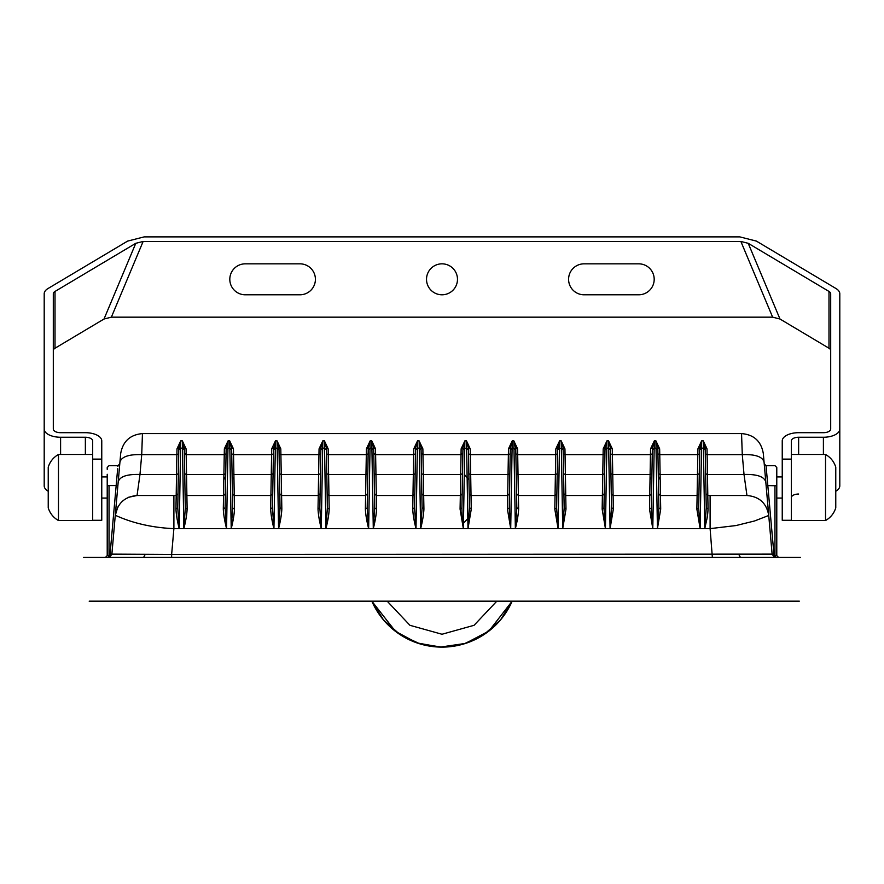 <?xml version="1.0" encoding="UTF-8"?>
<svg xmlns="http://www.w3.org/2000/svg" width="884" height="884" viewBox="0 0 884 884"><rect width="100%" height="100%" fill="white"/><g stroke="black" fill="none" stroke-linecap="round" stroke-linejoin="round"><path stroke-width="1.33" d="M463.448 523.229L467.824 518.621M468.962 479.78L464.288 474.388M508.399 608.634L512.168 601.164L500.51 619.905L483.979 634.568L463.912 643.906L442 647.11L420.088 643.906L400.021 634.568L383.49 619.905L371.832 601.164A76.543 76.543 0 0 0 512.168 601.164L488.907 631.054L465.426 643.43L440.287 647.088L417.071 642.933L395.446 631.32L371.832 601.164L375.844 609.054M232.116 476.354L233.984 479.747L232.116 476.354L231.652 449.945L232.669 507.946L232.116 476.354M225.663 476.354L223.807 479.736L225.663 476.354L225.718 473.747L223.895 474.487L223.542 495.515L225.365 493.725L223.542 495.515L186.889 495.515L186.535 474.487L184.712 473.747L184.303 449.945L185.308 507.946L184.712 473.747M101.759 498.068L107.218 498.068L107.218 555.627L109.041 555.605L109.826 557.086L111.881 554.124L110.069 554.124L117.66 468.785M107.218 469.327L107.218 467.47L109.041 465.647L117.959 465.647L117.87 466.498M107.218 474.277L107.218 555.627L105.395 557.45M367.192 507.648L368.639 528.632L370.153 440.873L371.777 440.873L373.689 447.823L375.512 448.851L375.965 474.487L413.325 474.487L413.668 454.619L415.491 453.879L415.137 473.747L413.325 474.487L412.972 495.515L376.308 495.515L375.965 474.487L374.142 473.747L373.689 447.823L374.739 507.946L376.562 509.118C376.264 514.753 375.17 521.251 373.291 528.632L374.739 507.648M414.552 507.648L412.729 509.118L412.972 495.515L414.795 493.725L412.972 495.515L376.308 495.515L374.496 493.725L374.142 473.747M375.512 448.851L371.777 440.873L371.91 448.155L370.02 448.155L368.197 449.945L368.241 447.823L366.418 448.851L370.153 440.873L368.241 447.823L367.788 473.747L365.965 474.487L365.611 495.515L328.958 495.515L328.605 474.487L326.782 473.747L326.373 449.945L327.378 507.946L329.202 509.118C328.903 514.753 327.82 521.251 325.931 528.632L327.378 507.648M370.02 448.155L368.197 449.945L367.192 507.946L365.368 509.118L365.611 495.515L367.435 493.725L365.611 495.515L328.958 495.515L327.135 493.725L326.782 473.747M233.442 448.851L233.542 454.619L231.73 453.879L231.619 447.823L233.442 448.851L229.696 440.873L229.84 448.155L227.95 448.155L228.083 440.873L229.696 440.873L231.619 447.823L231.652 449.945L229.84 448.155L231.21 528.632L273.93 528.632L275.443 440.873L277.057 440.873L278.979 447.823L280.803 448.851L281.245 474.487L318.605 474.487L318.958 454.619L320.77 453.879L320.428 473.747L318.605 474.487L318.262 495.515L281.598 495.515L281.245 474.487L279.432 473.747L278.979 447.823L279.012 449.945L277.189 448.155L275.311 448.155L273.488 449.945L272.471 507.946L273.93 528.632C272.04 521.251 270.946 514.753 270.659 509.118L272.482 507.648M319.831 507.648L318.008 509.118L318.262 495.515L320.074 493.725L318.262 495.515L281.598 495.515L279.775 493.725L279.432 473.747M270.659 509.118L270.902 495.515L234.238 495.515L233.895 474.487L271.255 474.487L271.598 454.619L273.421 453.879L273.068 473.747L271.255 474.487L270.902 495.515L234.238 495.515L232.426 493.725L234.238 495.515L234.492 509.118C234.194 514.753 233.1 521.251 231.21 528.632L232.669 507.946L234.492 509.118M128.379 497.305L137.042 495.515L139.981 474.487L176.535 474.487L176.192 495.515L178.004 493.725L176.192 495.515L178.004 493.725L176.192 495.515L170.988 495.515M117.804 506.996L115.263 515.471C114.367 514.123 135.484 527.019 173.894 528.632L173.894 495.515L137.042 495.515C124.71 496.642 117.462 503.294 115.263 515.471L118.213 481.813C119.859 476.509 127.119 474.056 139.981 474.487L141.716 454.619L176.877 454.619L176.988 448.851L180.723 440.873L178.767 449.945L178.811 447.823L176.988 448.851M108.644 555.782L108.257 557.45L109.826 557.086M177.761 507.648L175.938 509.118L176.192 495.515L173.894 495.515M115.263 515.471L111.881 554.124L171.64 554.434L173.894 528.632L179.209 528.632L180.723 440.873L182.347 440.873L184.303 449.945L182.48 448.155L180.59 448.155L178.767 449.945L177.761 507.946L179.209 528.632C177.33 521.251 176.236 514.753 175.938 509.118M179.209 528.632L183.861 528.632L185.308 507.946L187.132 509.118C186.833 514.753 185.739 521.251 183.861 528.632L182.347 440.873L186.082 448.851L186.192 454.619L184.369 453.879L184.259 447.823L186.082 448.851M225.122 507.648L223.298 509.118L223.542 495.515L186.889 495.515L185.065 493.725L186.889 495.515L187.132 509.118M231.21 528.632L226.569 528.632L227.95 448.155L226.127 449.945L225.122 507.946L226.569 528.632C224.68 521.251 223.597 514.753 223.298 509.118M270.902 495.515L272.725 493.725L270.902 495.515M273.93 528.632L278.57 528.632L280.029 507.946L279.012 449.945L277.189 448.155L278.57 528.632C280.46 521.251 281.554 514.753 281.841 509.118L280.018 507.648M279.775 493.725L281.598 495.515L281.841 509.118M278.57 528.632L321.29 528.632L322.66 448.155L320.848 449.945L319.831 507.946L321.29 528.632C319.4 521.251 318.306 514.753 318.008 509.118M328.152 448.851L328.262 454.619L326.439 453.879L326.329 447.823L328.152 448.851L324.417 440.873L322.804 440.873L320.881 447.823L319.058 448.851L322.804 440.873L322.66 448.155L324.55 448.155L326.373 449.945L326.329 447.823L324.417 440.873L325.931 528.632L321.29 528.632M327.135 493.725L328.958 495.515L329.202 509.118M325.931 528.632L368.639 528.632C366.761 521.251 365.667 514.753 365.368 509.118M371.91 448.155L373.733 449.945L371.91 448.155L373.291 528.632L368.639 528.632M374.496 493.725L376.308 495.515L376.562 509.118M373.291 528.632L415.999 528.632L417.381 448.155L415.557 449.945L414.541 507.946L415.999 528.632C414.11 521.251 413.016 514.753 412.729 509.118M415.999 528.632L420.64 528.632L422.099 507.946L421.049 447.823L421.082 449.945L419.259 448.155L420.64 528.632C422.53 521.251 423.624 514.753 423.922 509.118L422.088 507.648M423.922 509.118L423.668 495.515L460.332 495.515L423.668 495.515L421.845 493.725L421.149 453.879L422.972 454.619L423.326 474.487L421.502 473.747M422.872 448.851L421.049 447.823L419.127 440.873L419.259 448.155L417.381 448.155L417.513 440.873L415.591 447.823L413.778 448.851L417.513 440.873L419.127 440.873L422.872 448.851L422.972 454.619L461.028 454.619L460.674 474.487L423.326 474.487L423.668 495.515L421.845 493.725M417.381 448.155L415.557 449.945L415.591 447.823M322.66 448.155L320.848 449.945L320.881 447.823M280.803 448.851L277.057 440.873L277.189 448.155M275.443 440.873L273.488 449.945L273.521 447.823L271.697 448.851L275.443 440.873M226.061 453.879L224.238 454.619L186.192 454.619L186.535 474.487L223.895 474.487L224.348 448.851L228.083 440.873L226.171 447.823L225.718 473.747M227.95 448.155L226.127 449.945L226.171 447.823L224.348 448.851M178.701 453.879L178.358 473.747L176.535 474.487L176.877 454.619L178.701 453.879M118.213 481.813L119.948 461.956C121.683 456.685 128.942 454.243 141.716 454.619L142.457 433.591C130.136 434.707 122.876 441.359 120.688 453.536L119.948 461.956M120.688 453.536L119.771 463.978L117.959 465.647M108.257 557.45L111.881 554.124M460.078 509.118L463.36 528.632C462.531 518.996 462.1 518.963 461.901 507.946L460.078 509.118L460.332 495.515L462.155 493.725L460.332 495.515L462.155 493.725L460.332 495.515L460.674 474.487L462.498 473.747L462.918 449.945L461.901 507.946L462.498 473.747M373.799 453.879L375.623 454.619L413.668 454.619L413.778 448.851M368.131 453.879L366.308 454.619L328.262 454.619L328.605 474.487L365.965 474.487L366.418 448.851M279.079 453.879L280.902 454.619L318.958 454.619L319.058 448.851M232.072 473.747L233.895 474.487L233.542 454.619L271.598 454.619L271.697 448.851M461.128 448.851L462.951 447.823L464.873 440.873L461.128 448.851L461.028 454.619L462.851 453.879L462.951 447.823L462.918 449.945L464.741 448.155L463.36 528.632L468.001 528.632L471.271 509.118L471.028 495.515L469.205 493.725L471.028 495.515L507.692 495.515L508.035 474.487L509.858 473.747L510.311 447.823L509.261 507.946L507.438 509.118L510.709 528.632L509.261 507.946L509.504 493.725L507.692 495.515L507.438 509.118M470.222 448.851L466.487 440.873L468.409 447.823L470.222 448.851L470.332 454.619L468.509 453.879L469.205 493.725L471.028 495.515L469.205 493.725M508.488 448.851L510.311 447.823L512.223 440.873L508.488 448.851L508.377 454.619L470.332 454.619L471.028 495.515M517.582 448.851L513.847 440.873L515.759 447.823L517.582 448.851L517.692 454.619L515.869 453.879L516.212 473.747L516.565 493.725L518.389 495.515L516.565 493.725L518.389 495.515L555.042 495.515L555.395 474.487L557.218 473.747L557.627 449.945L556.622 507.946L554.798 509.118L558.069 528.632L556.622 507.946L556.865 493.725L555.042 495.515L554.798 509.118M602.159 509.118L602.755 474.487L565.395 474.487L565.042 454.619L563.23 453.879L563.572 473.747L565.395 474.487L565.738 495.515L602.402 495.515L604.225 493.725L602.402 495.515L604.225 493.725L603.971 507.946L602.159 509.118L605.429 528.632L603.971 507.946L605.021 447.823L606.943 440.873L603.197 448.851L603.098 454.619L565.042 454.619L564.942 448.851L561.196 440.873L559.583 440.873L559.45 448.155L557.627 449.945L559.583 440.873L555.848 448.851L555.738 454.619L517.692 454.619L518.389 495.515L516.565 493.725M651.884 476.354L652.348 449.945L654.16 448.155L652.79 528.632L651.331 507.946L649.508 509.118L650.016 479.747L651.884 476.354L650.016 479.747L650.105 474.487L612.745 474.487L612.303 448.851L608.557 440.873L610.479 447.823L610.513 449.945L608.689 448.155L608.557 440.873L606.943 440.873L606.811 448.155L608.689 448.155L610.513 449.945L611.529 507.946L610.071 528.632L613.341 509.118L613.098 495.515L611.275 493.725L610.932 473.747L612.745 474.487L613.098 495.515L611.275 493.725M650.558 448.851L650.458 454.619L652.27 453.879L652.381 447.823L654.304 440.873L650.558 448.851L652.381 447.823L651.331 507.648M659.652 448.851L655.917 440.873L657.829 447.823L658.878 507.946L660.702 509.118L660.193 479.736L658.337 476.354L660.193 479.736L659.762 454.619L659.652 448.851L657.829 447.823L657.873 449.945L656.05 448.155L657.431 528.632L660.702 509.118M142.457 433.591L741.543 433.591L742.284 454.619L707.123 454.619L707.012 448.851L703.277 440.873L701.653 440.873L701.52 448.155L699.697 449.945L701.653 440.873L697.918 448.851L697.808 454.619L659.762 454.619L657.939 453.879L658.282 473.747L660.105 474.487L697.465 474.487L699.288 473.747L699.697 449.945L698.691 507.648M746.958 495.515L744.019 474.487C756.792 474.1 764.052 476.542 765.787 481.813L768.737 515.471L754.582 520.963L736.041 525.549L710.106 528.632L710.106 495.515L746.958 495.515C759.356 496.565 766.616 503.217 768.737 515.471L772.119 554.124L773.931 554.124L766.041 465.647L774.959 465.647L776.782 467.47M766.119 485.592L776.782 485.758L776.782 467.47L776.782 555.627L774.959 555.605L774.174 557.086L772.119 554.124L171.64 554.434L171.64 557.45M509.504 493.725L507.692 495.515L509.504 493.725L509.858 473.747M556.865 493.725L555.042 495.515L556.865 493.725L557.218 473.747M563.572 473.747L563.926 493.725L565.738 495.515L563.926 493.725M604.225 493.725L604.987 449.945L606.811 448.155L605.429 528.632L610.071 528.632L608.689 448.155M660.459 495.515L658.635 493.725L660.459 495.515L697.111 495.515L698.935 493.725L697.111 495.515L697.808 454.619L699.631 453.879M699.697 449.945L701.52 448.155L699.697 449.945L701.52 448.155L700.139 528.632L698.691 507.946L696.868 509.118L697.111 495.515L698.935 493.725L699.288 473.747M765.787 481.813L764.052 461.956C762.395 456.641 755.135 454.199 742.284 454.619L744.019 474.487L707.465 474.487L707.808 495.515L705.996 493.725L705.299 453.879L707.123 454.619L707.465 474.487L705.642 473.747M782.241 498.068L776.782 498.068L776.782 555.627L778.605 557.45L776.782 555.627M775.356 555.782L775.743 557.45L774.174 557.086M706.239 507.648L708.062 509.118L707.808 495.515L710.106 495.515M701.52 448.155L703.41 448.155L705.233 449.945L706.239 507.946L704.791 528.632C706.581 519.472 707.465 519.085 708.062 509.118M703.41 448.155L705.233 449.945L703.277 440.873L703.41 448.155L704.681 448.674L703.41 448.155L704.791 528.632L700.139 528.632L696.868 509.118M658.878 507.946L657.431 528.632L700.139 528.632M649.508 509.118L652.79 528.632L657.431 528.632M649.762 495.515L651.574 493.725L649.762 495.515L613.098 495.515M611.518 507.648L613.341 509.118M564.169 507.648L565.992 509.118L565.738 495.515M605.429 528.632L562.71 528.632L561.34 448.155L563.152 449.945L564.169 507.946L562.71 528.632L565.992 509.118M561.34 448.155L563.152 449.945L563.119 447.823L561.196 440.873L561.34 448.155L562.611 448.674L559.45 448.155L558.069 528.632L562.71 528.632M516.808 507.648L518.632 509.118L518.389 495.515M558.069 528.632L515.361 528.632L513.98 448.155L515.803 449.945L516.808 507.946L515.361 528.632C517.206 521.449 518.3 514.941 518.632 509.118M512.09 448.155L513.98 448.155L513.847 440.873L512.223 440.873L512.09 448.155L510.267 449.945L512.09 448.155L510.709 528.632L515.361 528.632M469.448 507.648L471.271 509.118M466.619 448.155L468.443 449.945L466.619 448.155L466.487 440.873L464.873 440.873L464.741 448.155L467.89 448.674L468.443 449.945L469.459 507.946L468.001 528.632L466.619 448.155L468.443 449.945L468.409 447.823M513.98 448.155L515.803 449.945L513.98 448.155L515.803 449.945L515.759 447.823M612.303 448.851L610.479 447.823L610.932 473.747M654.304 440.873L654.16 448.155L656.05 448.155L655.917 440.873L654.304 440.873M741.543 433.591C753.941 434.63 761.201 441.282 763.312 453.536L764.052 461.956M768.737 515.471L772.119 554.124L775.743 557.45M763.312 453.536L764.229 463.978L766.041 465.647M557.671 447.823L555.848 448.851M563.119 447.823L564.942 448.851M605.021 447.823L603.197 448.851M699.741 447.823L697.918 448.851M705.189 447.823L707.012 448.851M825.534 520.543L825.534 454.464L791.346 454.464L791.346 520.543L825.534 520.543C830.584 517.648 833.999 513.416 835.767 507.869L835.767 467.139C833.999 461.592 830.584 457.359 825.534 454.464M58.466 454.464L58.466 520.543L92.654 520.543L92.654 454.464L58.466 454.464C53.416 457.359 50.001 461.592 48.233 467.139L48.233 507.869C50.001 513.416 53.416 517.648 58.466 520.543M89.185 601.164L799.313 601.164M193.596 601.164L170.977 601.164M83.538 557.45L800.462 557.45M823.402 454.464L823.402 437.248A16.398 8.199 0 0 0 839.8 429.06L839.8 293.786A16.398 8.199 0 0 0 835.966 288.516L756.372 241.089L739.842 236.89L144.158 236.89L127.627 241.089L48.034 288.516A16.398 8.199 0 0 0 44.2 293.786L44.2 429.06A16.398 8.199 0 0 0 60.598 437.248L60.598 454.464M839.8 429.06L839.8 485.846A16.398 8.199 180 0 1 835.767 491.228M830.695 350.572A7.282 3.646 0 0 0 828.993 348.23L828.993 291.444A7.282 3.646 180 0 1 830.695 293.786L830.695 429.06A7.282 3.646 180 0 1 823.402 432.696L798.639 432.696A16.398 8.199 0 0 0 782.241 440.895L782.241 520.289L791.346 520.289M92.654 520.289L101.759 520.289L101.759 440.895A16.398 8.199 0 0 0 85.361 432.696L60.598 432.696A7.282 3.646 180 0 1 53.305 429.06L53.305 293.786A7.282 3.646 180 0 1 55.007 291.444L55.007 348.23A7.282 3.646 0 0 0 53.305 350.572M48.233 491.228A16.398 8.199 180 0 1 44.2 485.846L44.2 429.06M828.993 348.23L779.986 319.025L772.638 317.168L111.362 317.168L104.014 319.025L55.007 348.23M104.014 319.025L135.782 243.31L143.131 241.454L111.362 317.168M772.638 317.168L740.869 241.454L748.218 243.31L779.986 319.025M85.361 454.464L85.361 437.248A7.282 3.646 180 0 1 92.654 440.895L92.654 459.105L101.759 459.105M798.639 494.034A7.282 3.646 0 0 0 791.346 497.681M782.241 459.105L791.346 459.105L791.346 440.895A7.282 3.646 180 0 1 798.639 437.248L798.639 454.464M245.288 294.792L299.93 294.792A15.481 15.481 0 0 0 315.411 279.311A15.481 15.481 0 0 0 299.93 263.83L245.288 263.83A15.481 15.481 0 0 0 229.807 279.311A15.481 15.481 0 0 0 245.288 294.792M442 294.792A15.481 15.481 0 0 0 457.481 279.311A15.481 15.481 0 0 0 442 263.83A15.481 15.481 0 0 0 426.519 279.311A15.481 15.481 0 0 0 442 294.792M638.712 263.83L584.07 263.83A15.481 15.481 0 0 0 568.589 279.311A15.481 15.481 0 0 0 584.07 294.792L638.712 294.792A15.481 15.481 0 0 0 654.193 279.311A15.481 15.481 0 0 0 638.712 263.83M85.361 437.248L60.598 437.248M135.782 243.31L55.007 291.444M740.869 241.454L143.131 241.454M828.993 291.444L748.218 243.31M823.402 437.248L798.639 437.248M496.83 601.164L474.056 625.308L442 634.248L409.944 625.308L387.17 601.164M117.881 485.592L109.041 485.592C109.041 459.757 109.041 459.757 109.041 485.592L107.218 485.758M109.041 485.592L109.041 555.605L110.069 554.124M419.259 448.155L421.082 449.945M324.55 448.155L326.373 449.945M275.311 448.155L273.488 449.945M231.652 449.945L229.84 448.155M184.303 449.945L182.48 448.155M180.59 448.155L178.767 449.945M186.17 453.536L184.358 453.536M143.573 557.45L145.164 554.511M226.569 528.632L183.861 528.632M704.791 528.632L710.106 528.632L712.36 557.45M652.79 528.632L610.071 528.632M468.001 528.632L510.709 528.632M420.64 528.632L463.36 528.632M610.579 453.879L612.402 454.619L650.458 454.619L650.105 474.487L651.928 473.747M422.961 453.536L421.149 453.536M375.601 453.536L373.788 453.536M461.05 453.536L462.851 453.536M774.959 485.592L774.959 555.605L773.931 554.124M464.741 448.155L462.918 449.945M468.863 473.747L470.675 474.487L508.035 474.487L508.377 454.619L510.201 453.879M516.212 473.747L518.035 474.487L555.395 474.487L555.738 454.619L557.561 453.879M559.45 448.155L557.627 449.945M604.921 453.879L603.098 454.619L602.755 474.487L604.568 473.747M604.987 449.945L606.811 448.155M652.348 449.945L654.16 448.155M656.05 448.155L657.873 449.945M707.808 495.515L705.996 493.725M740.427 557.45L738.836 554.511M371.832 601.164L373.567 604.855M421.049 447.823L421.149 453.879M776.782 476.94L782.241 476.94M107.218 476.94L101.759 476.94"/></g></svg>
